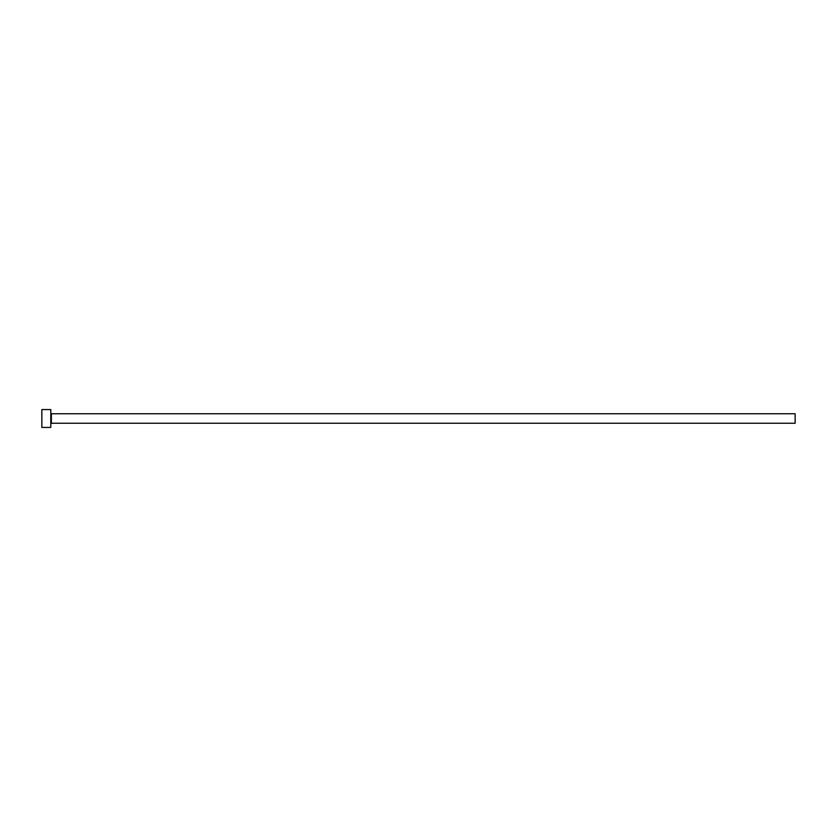 <?xml version="1.0" encoding="UTF-8"?>
<svg xmlns="http://www.w3.org/2000/svg" width="837" height="837" viewBox="0 0 837 837"><rect width="100%" height="100%" fill="white"/><g stroke="black" fill="none" stroke-linecap="round" stroke-linejoin="round"><path stroke-width="1.26" d="M51.381 423.26L51.381 413.74L795.15 413.74L795.15 423.26L51.381 423.26L50.785 423.857M50.785 418.5L50.785 427.435L41.85 427.435L41.85 409.565L50.785 409.565L50.785 418.5M51.381 413.74L50.785 413.143"/></g></svg>

